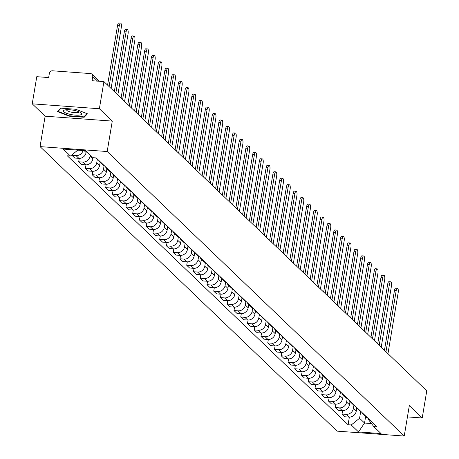 <?xml version="1.0" encoding="UTF-8"?>
<svg xmlns="http://www.w3.org/2000/svg" width="459" height="459" viewBox="0 0 459 459"><rect width="100%" height="100%" fill="white"/><g stroke="black" fill="none" stroke-linecap="round" stroke-linejoin="round"><path stroke-width="0.69" d="M99.373 108.749L32.233 103.832L45.131 116.19L40.042 146.61L337.09 431.139L404.23 436.05L107.182 151.527L112.277 121.101L99.373 108.749L103.918 81.599L426.767 390.839L422.223 417.983L409.325 405.63L404.23 436.05M32.233 103.832L36.777 76.687L48.66 77.554L49.365 73.325A2.857 2.593 -46.2 0 1 52.51 70.795L90.515 73.578A2.857 2.593 -46.2 0 1 92.035 74.238L99.368 81.266M407.437 416.904L422.223 417.983M97.578 81.134L92.741 76.498L92.035 80.727L103.918 81.599M92.741 76.498A2.857 2.593 -46.2 0 0 92.035 74.238M83.073 150.529A6.575 5.967 133.8 0 1 76.016 155.612L71.92 155.308L74.777 158.045L78.873 158.349A6.575 5.967 -46.2 0 0 86.097 152.526L86.315 151.252M72.006 154.803L71.92 155.308M95.575 157.873L96.057 158.332A6.575 5.967 -46.2 0 0 97.784 159.451M90.211 154.987L89.998 156.255A6.575 5.967 133.8 0 1 82.769 162.079L78.673 161.78L81.53 164.517L85.626 164.815A6.575 5.967 -46.2 0 0 92.85 158.992L93.068 157.689M101.68 163.18A6.575 5.967 133.8 0 1 99.953 162.061A6.575 5.967 133.8 0 1 98.76 160.386M79.246 158.361L78.673 161.78M99.953 162.061L102.81 164.798A6.575 5.967 -46.2 0 0 104.537 165.917M97.331 159.244L96.751 162.721A6.575 5.967 133.8 0 1 89.522 168.545L85.426 168.246L88.283 170.983L92.379 171.282A6.575 5.967 -46.2 0 0 99.603 165.458L100.142 162.251M108.433 169.652A6.575 5.967 133.8 0 1 106.706 168.533A6.575 5.967 133.8 0 1 105.513 166.852M85.999 164.833L85.426 168.246M106.706 168.533L109.563 171.27A6.575 5.967 -46.2 0 0 111.29 172.389M104.084 165.71L103.504 169.193A6.575 5.967 133.8 0 1 96.275 175.017L92.179 174.713L95.036 177.449L99.133 177.753A6.575 5.967 -46.2 0 0 106.362 171.93L106.895 168.717M115.186 176.118A6.575 5.967 133.8 0 1 113.459 174.999A6.575 5.967 133.8 0 1 112.266 173.318M92.752 171.299L92.179 174.713M113.459 174.999L116.316 177.736A6.575 5.967 -46.2 0 0 118.043 178.855M110.837 172.177L110.258 175.659A6.575 5.967 133.8 0 1 103.028 181.483L98.932 181.185L101.789 183.921L105.886 184.22A6.575 5.967 -46.2 0 0 113.115 178.396L113.648 175.183M121.939 182.584A6.575 5.967 133.8 0 1 120.212 181.471A6.575 5.967 133.8 0 1 119.019 179.79M99.505 177.765L98.932 181.185M120.212 181.471L123.069 184.208A6.575 5.967 -46.2 0 0 124.796 185.321M117.59 178.649L117.011 182.125A6.575 5.967 133.8 0 1 109.781 187.949L105.685 187.651L108.542 190.387L112.639 190.686A6.575 5.967 -46.2 0 0 119.868 184.862L120.401 181.655M128.692 189.056A6.575 5.967 133.8 0 1 126.965 187.938A6.575 5.967 133.8 0 1 125.772 186.256M106.258 184.237L105.685 187.651M126.965 187.938L129.822 190.674A6.575 5.967 -46.2 0 0 131.549 191.793M124.343 185.115L123.764 188.597A6.575 5.967 133.8 0 1 116.534 194.421L112.438 194.123L115.295 196.859L119.392 197.158A6.575 5.967 -46.2 0 0 126.621 191.334L127.154 188.121M135.445 195.523A6.575 5.967 133.8 0 1 133.718 194.404A6.575 5.967 133.8 0 1 132.525 192.728M113.012 190.703L112.438 194.123M133.718 194.404L136.575 197.141A6.575 5.967 -46.2 0 0 138.302 198.259M131.096 191.587L130.517 195.064A6.575 5.967 133.8 0 1 123.287 200.887L119.191 200.589L122.048 203.326L126.145 203.624A6.575 5.967 -46.2 0 0 133.374 197.8L133.908 194.593M142.198 201.994A6.575 5.967 133.8 0 1 140.471 200.876A6.575 5.967 133.8 0 1 139.278 199.195M119.765 197.175L119.191 200.589M140.471 200.876L143.328 203.612A6.575 5.967 -46.2 0 0 145.055 204.731M137.849 198.053L137.27 201.535A6.575 5.967 133.8 0 1 130.04 207.359L125.944 207.055L128.801 209.792L132.898 210.096A6.575 5.967 -46.2 0 0 140.127 204.272L140.661 201.059M148.951 208.461A6.575 5.967 133.8 0 1 147.224 207.342A6.575 5.967 133.8 0 1 146.031 205.661M126.518 203.641L125.944 207.055M147.224 207.342L150.082 210.079A6.575 5.967 -46.2 0 0 151.809 211.197M144.602 204.519L144.023 208.002A6.575 5.967 133.8 0 1 136.793 213.825L132.697 213.527L135.554 216.264L139.651 216.562A6.575 5.967 -46.2 0 0 146.88 210.738L147.414 207.525M155.704 214.927A6.575 5.967 133.8 0 1 153.977 213.808A6.575 5.967 133.8 0 1 152.784 212.133M133.271 210.107L132.697 213.527M153.977 213.808L156.835 216.545A6.575 5.967 -46.2 0 0 158.562 217.664M151.355 210.991L150.776 214.468A6.575 5.967 133.8 0 1 143.547 220.291L139.45 219.993L142.307 222.73L146.404 223.028A6.575 5.967 -46.2 0 0 153.633 217.205L154.167 213.997M162.457 221.399A6.575 5.967 133.8 0 1 160.73 220.28A6.575 5.967 133.8 0 1 159.537 218.599M140.024 216.579L139.45 219.993M160.73 220.28L163.588 223.017A6.575 5.967 -46.2 0 0 165.315 224.135M158.108 217.457L157.529 220.94A6.575 5.967 133.8 0 1 150.3 226.763L146.203 226.465L149.06 229.196L153.157 229.5A6.575 5.967 -46.2 0 0 160.386 223.676L160.92 220.463M169.21 227.865A6.575 5.967 133.8 0 1 167.483 226.746A6.575 5.967 133.8 0 1 166.29 225.065M146.777 223.045L146.203 226.465M167.483 226.746L170.341 229.483A6.575 5.967 -46.2 0 0 172.068 230.602M164.861 223.923L164.282 227.406A6.575 5.967 133.8 0 1 157.053 233.229L152.956 232.931L155.813 235.668L159.91 235.966A6.575 5.967 -46.2 0 0 167.139 230.143L167.673 226.93M175.963 234.337A6.575 5.967 133.8 0 1 174.236 233.218A6.575 5.967 133.8 0 1 173.043 231.537M153.53 229.511L152.956 232.931M174.236 233.218L177.094 235.955A6.575 5.967 -46.2 0 0 178.821 237.068M171.614 230.395L171.035 233.878A6.575 5.967 133.8 0 1 163.806 239.701L159.709 239.397L162.566 242.134L166.663 242.432A6.575 5.967 -46.2 0 0 173.892 236.614L174.426 233.401M182.716 240.803A6.575 5.967 133.8 0 1 180.989 239.684A6.575 5.967 133.8 0 1 179.796 238.003M160.283 235.983L159.709 239.397M180.989 239.684L183.847 242.421A6.575 5.967 -46.2 0 0 185.574 243.54M178.367 236.861L177.788 240.344A6.575 5.967 133.8 0 1 170.559 246.167L166.462 245.869L169.319 248.606L173.416 248.904A6.575 5.967 -46.2 0 0 180.645 243.081L181.179 239.868M189.469 247.269A6.575 5.967 133.8 0 1 187.742 246.15A6.575 5.967 133.8 0 1 186.549 244.475M167.036 242.45L166.462 245.869M187.742 246.15L190.6 248.887A6.575 5.967 -46.2 0 0 192.327 250.006M185.12 243.333L184.541 246.81A6.575 5.967 133.8 0 1 177.312 252.634L173.215 252.335L176.072 255.072L180.169 255.37A6.575 5.967 -46.2 0 0 187.398 249.547L187.932 246.34M196.222 253.741A6.575 5.967 133.8 0 1 194.496 252.622A6.575 5.967 133.8 0 1 193.302 250.941M173.789 248.921L173.215 252.335M194.496 252.622L197.353 255.359A6.575 5.967 -46.2 0 0 199.08 256.478M191.873 249.799L191.294 253.282A6.575 5.967 133.8 0 1 184.065 259.106L179.968 258.801L182.825 261.538L186.922 261.842A6.575 5.967 -46.2 0 0 194.151 256.019L194.685 252.806M202.976 260.207A6.575 5.967 133.8 0 1 201.249 259.088A6.575 5.967 133.8 0 1 200.055 257.407M180.542 255.388L179.968 258.801M201.249 259.088L204.106 261.825A6.575 5.967 -46.2 0 0 205.833 262.944M198.627 256.265L198.047 259.748A6.575 5.967 133.8 0 1 190.818 265.572L186.721 265.273L189.578 268.01L193.675 268.308A6.575 5.967 -46.2 0 0 200.904 262.485L201.438 259.272M209.729 266.673A6.575 5.967 133.8 0 1 208.002 265.56A6.575 5.967 133.8 0 1 206.808 263.879M187.295 261.854L186.721 265.273M208.002 265.56L210.859 268.297A6.575 5.967 -46.2 0 0 212.586 269.41M205.38 262.737L204.8 266.214A6.575 5.967 133.8 0 1 197.571 272.038L193.474 271.739L196.332 274.476L200.428 274.775A6.575 5.967 -46.2 0 0 207.657 268.951L208.191 265.744M216.482 273.145A6.575 5.967 133.8 0 1 214.755 272.026A6.575 5.967 133.8 0 1 213.561 270.345M194.048 268.326L193.474 271.739M214.755 272.026L217.612 274.763A6.575 5.967 -46.2 0 0 219.339 275.882M212.133 269.203L211.553 272.686A6.575 5.967 133.8 0 1 204.324 278.51L200.227 278.211L203.085 280.948L207.181 281.247A6.575 5.967 -46.2 0 0 214.41 275.423L214.944 272.21M223.235 279.611A6.575 5.967 133.8 0 1 221.508 278.493A6.575 5.967 133.8 0 1 220.314 276.811M200.801 274.792L200.227 278.211M221.508 278.493L224.365 281.229A6.575 5.967 -46.2 0 0 226.092 282.348M218.886 275.675L218.306 279.152A6.575 5.967 133.8 0 1 211.077 284.976L206.98 284.678L209.838 287.414L213.934 287.713A6.575 5.967 -46.2 0 0 221.163 281.889L221.697 278.682M229.988 286.083A6.575 5.967 133.8 0 1 228.261 284.964A6.575 5.967 133.8 0 1 227.067 283.283M207.554 281.264L206.98 284.678M228.261 284.964L231.118 287.701A6.575 5.967 -46.2 0 0 232.845 288.82M225.639 282.142L225.059 285.624A6.575 5.967 133.8 0 1 217.83 291.448L213.733 291.144L216.591 293.88L220.687 294.185A6.575 5.967 -46.2 0 0 227.916 288.361L228.45 285.148M236.741 292.549A6.575 5.967 133.8 0 1 235.014 291.431A6.575 5.967 133.8 0 1 233.82 289.749M214.307 287.73L213.733 291.144M235.014 291.431L237.871 294.167A6.575 5.967 -46.2 0 0 239.598 295.286M232.392 288.608L231.812 292.09A6.575 5.967 133.8 0 1 224.583 297.914L220.486 297.616L223.344 300.352L227.44 300.651A6.575 5.967 -46.2 0 0 234.669 294.827L235.203 291.614M243.494 299.016A6.575 5.967 133.8 0 1 241.767 297.897A6.575 5.967 133.8 0 1 240.573 296.221M221.06 294.196L220.486 297.616M241.767 297.897L244.624 300.634A6.575 5.967 -46.2 0 0 246.351 301.752M239.145 295.08L238.565 298.557A6.575 5.967 133.8 0 1 231.336 304.38L227.239 304.082L230.097 306.819L234.193 307.117A6.575 5.967 -46.2 0 0 241.423 301.293L241.956 298.086M250.247 305.487A6.575 5.967 133.8 0 1 248.52 304.369A6.575 5.967 133.8 0 1 247.326 302.688M227.813 300.668L227.239 304.082M248.52 304.369L251.377 307.105A6.575 5.967 -46.2 0 0 253.104 308.224M245.898 301.546L245.318 305.028A6.575 5.967 133.8 0 1 238.089 310.852L233.992 310.554L236.85 313.285L240.946 313.589A6.575 5.967 -46.2 0 0 248.176 307.765L248.709 304.552M257 311.954A6.575 5.967 133.8 0 1 255.273 310.835A6.575 5.967 133.8 0 1 254.079 309.154M234.566 307.134L233.992 310.554M255.273 310.835L258.13 313.572A6.575 5.967 -46.2 0 0 259.857 314.69M252.651 308.012L252.071 311.495A6.575 5.967 133.8 0 1 244.842 317.318L240.745 317.02L243.603 319.757L247.699 320.055A6.575 5.967 -46.2 0 0 254.929 314.231L255.462 311.018M263.753 318.42A6.575 5.967 133.8 0 1 262.026 317.307A6.575 5.967 133.8 0 1 260.832 315.626M241.319 313.6L240.745 317.02M262.026 317.307L264.883 320.043A6.575 5.967 -46.2 0 0 266.61 321.157M259.404 314.484L258.824 317.967A6.575 5.967 133.8 0 1 251.595 323.79L247.499 323.486L250.356 326.223L254.452 326.521A6.575 5.967 -46.2 0 0 261.682 320.703L262.215 317.49M270.506 324.892A6.575 5.967 133.8 0 1 268.779 323.773A6.575 5.967 133.8 0 1 267.586 322.092M248.072 320.072L247.499 323.486M268.779 323.773L271.636 326.51A6.575 5.967 -46.2 0 0 273.363 327.628M266.157 320.95L265.577 324.433A6.575 5.967 133.8 0 1 258.348 330.256L254.252 329.958L257.109 332.695L261.205 332.993A6.575 5.967 -46.2 0 0 268.435 327.169L268.968 323.956M277.259 331.358A6.575 5.967 133.8 0 1 275.532 330.239A6.575 5.967 133.8 0 1 274.339 328.564M254.825 326.538L254.252 329.958M275.532 330.239L278.389 332.976A6.575 5.967 -46.2 0 0 280.116 334.095M272.91 327.422L272.33 330.899A6.575 5.967 133.8 0 1 265.101 336.722L261.005 336.424L263.862 339.161L267.958 339.459A6.575 5.967 -46.2 0 0 275.188 333.636L275.721 330.428M284.012 337.83A6.575 5.967 133.8 0 1 282.285 336.711A6.575 5.967 133.8 0 1 281.092 335.03M261.578 333.01L261.005 336.424M282.285 336.711L285.142 339.448A6.575 5.967 -46.2 0 0 286.869 340.567M279.663 333.888L279.083 337.371A6.575 5.967 133.8 0 1 271.854 343.194L267.758 342.89L270.615 345.627L274.712 345.931A6.575 5.967 -46.2 0 0 281.941 340.108L282.474 336.895M290.765 344.296A6.575 5.967 133.8 0 1 289.038 343.177A6.575 5.967 133.8 0 1 287.845 341.496M268.331 339.476L267.758 342.89M289.038 343.177L291.895 345.914A6.575 5.967 -46.2 0 0 293.622 347.033M286.416 340.354L285.837 343.837A6.575 5.967 133.8 0 1 278.607 349.66L274.511 349.362L277.368 352.099L281.465 352.397A6.575 5.967 -46.2 0 0 288.694 346.574L289.227 343.361M297.518 350.762A6.575 5.967 133.8 0 1 295.791 349.649A6.575 5.967 133.8 0 1 294.598 347.968M275.084 345.943L274.511 349.362M295.791 349.649L298.648 352.386A6.575 5.967 -46.2 0 0 300.375 353.499M293.169 346.826L292.59 350.303A6.575 5.967 133.8 0 1 285.36 356.127L281.264 355.828L284.121 358.565L288.218 358.863A6.575 5.967 -46.2 0 0 295.447 353.04L295.98 349.833M304.271 357.234A6.575 5.967 133.8 0 1 302.544 356.115A6.575 5.967 133.8 0 1 301.351 354.434M281.837 352.414L281.264 355.828M302.544 356.115L305.401 358.852A6.575 5.967 -46.2 0 0 307.128 359.971M299.922 353.292L299.343 356.775A6.575 5.967 133.8 0 1 292.113 362.599L288.017 362.3L290.874 365.037L294.971 365.335A6.575 5.967 -46.2 0 0 302.2 359.512L302.733 356.299M311.024 363.7A6.575 5.967 133.8 0 1 309.297 362.581A6.575 5.967 133.8 0 1 308.104 360.9M288.591 358.881L288.017 362.3M309.297 362.581L312.154 365.318A6.575 5.967 -46.2 0 0 313.881 366.437M306.675 359.758L306.096 363.241A6.575 5.967 133.8 0 1 298.866 369.065L294.77 368.766L297.627 371.503L301.724 371.801A6.575 5.967 -46.2 0 0 308.953 365.978L309.486 362.765M317.777 370.172A6.575 5.967 133.8 0 1 316.05 369.053A6.575 5.967 133.8 0 1 314.857 367.372M295.344 365.353L294.77 368.766M316.05 369.053L318.907 371.79A6.575 5.967 -46.2 0 0 320.634 372.909M313.428 366.23L312.849 369.713A6.575 5.967 133.8 0 1 305.619 375.537L301.523 375.233L304.38 377.969L308.477 378.273A6.575 5.967 -46.2 0 0 315.706 372.45L316.24 369.237M324.53 376.638A6.575 5.967 133.8 0 1 322.803 375.519A6.575 5.967 133.8 0 1 321.61 373.838M302.097 371.819L301.523 375.233M322.803 375.519L325.661 378.256A6.575 5.967 -46.2 0 0 327.387 379.375M320.181 372.697L319.602 376.179A6.575 5.967 133.8 0 1 312.372 382.003L308.276 381.704L311.133 384.441L315.23 384.74A6.575 5.967 -46.2 0 0 322.459 378.916L322.993 375.703M331.283 383.104A6.575 5.967 133.8 0 1 329.556 381.986A6.575 5.967 133.8 0 1 328.363 380.31M308.85 378.285L308.276 381.704M329.556 381.986L332.414 384.722A6.575 5.967 -46.2 0 0 334.141 385.841M326.934 379.168L326.355 382.645A6.575 5.967 133.8 0 1 319.125 388.469L315.029 388.171L317.886 390.907L321.983 391.206A6.575 5.967 -46.2 0 0 329.212 385.382L329.746 382.175M338.036 389.576A6.575 5.967 133.8 0 1 336.309 388.457A6.575 5.967 133.8 0 1 335.116 386.776M315.603 384.757L315.029 388.171M336.309 388.457L339.167 391.194A6.575 5.967 -46.2 0 0 340.894 392.313M333.687 385.635L333.108 389.117A6.575 5.967 133.8 0 1 325.879 394.941L321.782 394.637L324.639 397.374L328.736 397.678A6.575 5.967 -46.2 0 0 335.965 391.854L336.499 388.641M344.789 396.042A6.575 5.967 133.8 0 1 343.062 394.924A6.575 5.967 133.8 0 1 341.869 393.243M322.356 391.223L321.782 394.637M343.062 394.924L345.92 397.66A6.575 5.967 -46.2 0 0 347.647 398.779M340.44 392.101L339.861 395.583A6.575 5.967 133.8 0 1 332.632 401.407L328.535 401.109L331.392 403.845L335.489 404.144A6.575 5.967 -46.2 0 0 342.718 398.32L343.252 395.107M351.542 402.509A6.575 5.967 133.8 0 1 349.815 401.396A6.575 5.967 133.8 0 1 348.622 399.714M329.109 397.689L328.535 401.109M349.815 401.396L352.673 404.132A6.575 5.967 -46.2 0 0 354.4 405.245M347.193 398.573L346.614 402.055A6.575 5.967 133.8 0 1 339.385 407.873L335.288 407.575L338.145 410.312L342.242 410.61A6.575 5.967 -46.2 0 0 349.471 404.786L350.005 401.579M358.295 408.98A6.575 5.967 133.8 0 1 356.568 407.862A6.575 5.967 133.8 0 1 355.375 406.181M335.862 404.161L335.288 407.575M356.568 407.862L359.426 410.598A6.575 5.967 -46.2 0 0 361.153 411.717M353.946 405.039L353.367 408.521A6.575 5.967 133.8 0 1 346.138 414.345L342.041 414.047L344.898 416.783L348.995 417.082A6.575 5.967 -46.2 0 0 356.224 411.258L356.758 408.045M365.048 415.447A6.575 5.967 133.8 0 1 363.321 414.328A6.575 5.967 133.8 0 1 362.128 412.652M342.615 410.627L342.041 414.047M363.321 414.328L366.179 417.065A6.575 5.967 -46.2 0 0 367.906 418.183M77.789 150.139L70.474 156.037L63.199 149.072L85.758 150.724L93.034 157.689L96.189 157.919L376.959 426.853L373.804 426.623L381.073 433.589L358.519 431.936L351.244 424.971L359.569 418.264L364.549 423.032L371.451 423.537M70.474 156.037L67.318 155.808L348.088 424.741L351.244 424.971M40.042 146.61L107.182 151.527M45.131 116.19L112.277 121.101M84.175 117.269L87.474 113.815L75.815 109.265L60.858 108.169L57.553 111.623L69.211 116.173L84.175 117.269L84.324 116.362M365.634 416.548L364.549 423.032L358.519 431.936M360.699 411.511L359.569 418.264M373.804 426.623L367.894 418.872L367.998 418.269M349.368 417.099L348.088 424.741M69.28 115.76L69.211 116.173M107.572 85.104L117.584 25.274A3.288 1.102 -85.8 0 1 118.824 22.95L120.568 23.076A3.288 1.102 94.2 0 0 119.334 25.4L109.099 86.562M111.089 88.467L121.325 27.311A3.288 1.102 94.2 0 0 120.568 23.076M114.325 91.57L124.337 31.746A3.288 1.102 -85.8 0 1 125.577 29.416L127.321 29.548A3.288 1.102 94.2 0 0 126.087 31.872L115.852 93.028M117.843 94.938L128.078 33.777A3.288 1.102 94.2 0 0 127.321 29.548M121.078 98.037L131.09 38.212A3.288 1.102 -85.8 0 1 132.33 35.888L134.074 36.014A3.288 1.102 94.2 0 0 132.84 38.338L122.605 99.5M124.596 101.405L134.831 40.249A3.288 1.102 94.2 0 0 134.074 36.014M65.757 109.793A9.289 2.341 -170.5 0 0 64.553 110.034A9.289 2.341 -170.5 0 0 67.215 113.534A9.289 2.341 -170.5 0 0 79.361 115.1A9.289 2.341 -170.5 0 0 80.91 112.776A9.289 2.341 -170.5 0 0 65.757 109.793M66.572 109.712A6.357 1.601 -170.5 0 0 66.555 109.781A6.357 1.601 -170.5 0 0 70.451 111.956A6.357 1.601 -170.5 0 0 77.485 112.644A6.357 1.601 -170.5 0 0 79.103 111.881A6.357 1.601 -170.5 0 0 79.109 111.812M86.958 113.608L83.854 116.85L69.361 115.788L58.063 111.382L61.122 108.186M58.121 111.026L58.063 111.382M127.832 104.509L137.843 44.678A3.288 1.102 -85.8 0 1 139.083 42.354L140.827 42.48A3.288 1.102 94.2 0 0 139.593 44.81L129.358 105.966M131.349 107.871L141.584 46.715A3.288 1.102 94.2 0 0 140.827 42.48M134.585 110.975L144.596 51.15A3.288 1.102 -85.8 0 1 145.836 48.826L147.58 48.952A3.288 1.102 94.2 0 0 146.346 51.276L136.111 112.432M138.102 114.343L148.337 53.181A3.288 1.102 94.2 0 0 147.58 48.952M141.338 117.447L151.35 57.616A3.288 1.102 -85.8 0 1 152.589 55.292L154.333 55.419A3.288 1.102 94.2 0 0 153.099 57.742L142.864 118.904M144.855 120.809L155.09 59.653A3.288 1.102 94.2 0 0 154.333 55.419M148.091 123.913L158.103 64.082A3.288 1.102 -85.8 0 1 159.342 61.758L161.086 61.89A3.288 1.102 94.2 0 0 159.852 64.214L149.617 125.37M151.608 127.281L161.843 66.119A3.288 1.102 94.2 0 0 161.086 61.89M154.844 130.379L164.856 70.554A3.288 1.102 -85.8 0 1 166.095 68.23L167.839 68.357A3.288 1.102 94.2 0 0 166.606 70.68L156.37 131.842M158.361 133.747L168.596 72.591A3.288 1.102 94.2 0 0 167.839 68.357M161.597 136.851L171.609 77.02A3.288 1.102 -85.8 0 1 172.848 74.697L174.592 74.823A3.288 1.102 94.2 0 0 173.359 77.152L163.123 138.308M165.114 140.213L175.349 79.057A3.288 1.102 94.2 0 0 174.592 74.823M168.35 143.317L178.362 83.492A3.288 1.102 -85.8 0 1 179.601 81.163L181.345 81.295A3.288 1.102 94.2 0 0 180.112 83.618L169.876 144.774M171.867 146.685L182.103 85.523A3.288 1.102 94.2 0 0 181.345 81.295M175.103 149.783L185.115 89.958A3.288 1.102 -85.8 0 1 186.354 87.635L188.098 87.761A3.288 1.102 94.2 0 0 186.865 90.084L176.629 151.246M178.62 153.151L188.856 91.995A3.288 1.102 94.2 0 0 188.098 87.761M181.856 156.255L191.868 96.424A3.288 1.102 -85.8 0 1 193.107 94.101L194.851 94.227A3.288 1.102 94.2 0 0 193.618 96.556L183.382 157.712M185.373 159.617L195.609 98.461A3.288 1.102 94.2 0 0 194.851 94.227M188.609 162.721L198.621 102.896A3.288 1.102 -85.8 0 1 199.86 100.573L201.604 100.699A3.288 1.102 94.2 0 0 200.371 103.023L190.135 164.179M192.126 166.089L202.362 104.927A3.288 1.102 94.2 0 0 201.604 100.699M195.362 169.193L205.374 109.362A3.288 1.102 -85.8 0 1 206.613 107.039L208.357 107.165A3.288 1.102 94.2 0 0 207.124 109.489L196.888 170.65M198.879 172.555L209.115 111.399A3.288 1.102 94.2 0 0 208.357 107.165M202.115 175.659L212.127 115.834A3.288 1.102 -85.8 0 1 213.366 113.505L215.11 113.637A3.288 1.102 94.2 0 0 213.877 115.961L203.641 177.117M205.632 179.027L215.868 117.865A3.288 1.102 94.2 0 0 215.11 113.637M208.868 182.125L218.88 122.301A3.288 1.102 -85.8 0 1 220.119 119.977L221.863 120.103A3.288 1.102 94.2 0 0 220.63 122.427L210.394 183.589M212.385 185.493L222.621 124.337A3.288 1.102 94.2 0 0 221.863 120.103M215.621 188.597L225.633 128.767A3.288 1.102 -85.8 0 1 226.872 126.443L228.616 126.569A3.288 1.102 94.2 0 0 227.383 128.899L217.147 190.055M219.138 191.96L229.374 130.804A3.288 1.102 94.2 0 0 228.616 126.569M222.374 195.064L232.386 135.239A3.288 1.102 -85.8 0 1 233.625 132.915L235.369 133.041A3.288 1.102 94.2 0 0 234.136 135.365L223.9 196.521M225.891 198.431L236.127 137.27A3.288 1.102 94.2 0 0 235.369 133.041M229.127 201.53L239.139 141.705A3.288 1.102 -85.8 0 1 240.378 139.381L242.123 139.507A3.288 1.102 94.2 0 0 240.889 141.831L230.653 202.993M232.644 204.898L242.88 143.742A3.288 1.102 94.2 0 0 242.123 139.507M235.88 208.002L245.892 148.171A3.288 1.102 -85.8 0 1 247.131 145.847L248.876 145.979A3.288 1.102 94.2 0 0 247.642 148.303L237.406 209.459M239.397 211.369L249.633 150.208A3.288 1.102 94.2 0 0 248.876 145.979M242.633 214.468L252.645 154.643A3.288 1.102 -85.8 0 1 253.884 152.319L255.629 152.445A3.288 1.102 94.2 0 0 254.395 154.769L244.159 215.925M246.15 217.836L256.386 156.68A3.288 1.102 94.2 0 0 255.629 152.445M249.386 220.94L259.398 161.109A3.288 1.102 -85.8 0 1 260.637 158.785L262.382 158.912A3.288 1.102 94.2 0 0 261.148 161.241L250.912 222.397M252.903 224.302L263.139 163.146A3.288 1.102 94.2 0 0 262.382 158.912M256.139 227.406L266.151 167.581A3.288 1.102 -85.8 0 1 267.39 165.251L269.135 165.383A3.288 1.102 94.2 0 0 267.901 167.707L257.665 228.863M259.656 230.774L269.892 169.612A3.288 1.102 94.2 0 0 269.135 165.383M262.898 233.872L272.904 174.047A3.288 1.102 -85.8 0 1 274.143 171.723L275.888 171.85A3.288 1.102 94.2 0 0 274.654 174.173L264.418 235.335M266.409 237.24L276.645 176.084A3.288 1.102 94.2 0 0 275.888 171.85M269.651 240.344L279.657 180.513A3.288 1.102 -85.8 0 1 280.897 178.19L282.641 178.316A3.288 1.102 94.2 0 0 281.407 180.645L271.171 241.801M273.162 243.706L283.398 182.55A3.288 1.102 94.2 0 0 282.641 178.316M276.404 246.81L286.41 186.985A3.288 1.102 -85.8 0 1 287.65 184.661L289.394 184.788A3.288 1.102 94.2 0 0 288.16 187.111L277.924 248.267M279.915 250.178L290.151 189.016A3.288 1.102 94.2 0 0 289.394 184.788M283.157 253.282L293.163 193.451A3.288 1.102 -85.8 0 1 294.403 191.128L296.147 191.254A3.288 1.102 94.2 0 0 294.913 193.578L284.678 254.739M286.668 256.644L296.904 195.488A3.288 1.102 94.2 0 0 296.147 191.254M289.91 259.748L299.916 199.923A3.288 1.102 -85.8 0 1 301.156 197.594L302.9 197.726A3.288 1.102 94.2 0 0 301.666 200.049L291.431 261.205M293.421 263.116L303.657 201.954A3.288 1.102 94.2 0 0 302.9 197.726M296.663 266.214L306.669 206.389A3.288 1.102 -85.8 0 1 307.909 204.066L309.653 204.192A3.288 1.102 94.2 0 0 308.419 206.516L298.184 267.677M300.175 269.582L310.41 208.426A3.288 1.102 94.2 0 0 309.653 204.192M303.416 272.686L313.422 212.856A3.288 1.102 -85.8 0 1 314.662 210.532L316.406 210.658A3.288 1.102 94.2 0 0 315.172 212.987L304.937 274.143M306.928 276.048L317.163 214.892A3.288 1.102 94.2 0 0 316.406 210.658M310.169 279.152L320.181 219.327A3.288 1.102 -85.8 0 1 321.415 216.998L323.159 217.13A3.288 1.102 94.2 0 0 321.925 219.454L311.69 280.61M313.681 282.52L323.916 221.358A3.288 1.102 94.2 0 0 323.159 217.13M316.922 285.618L326.934 225.794A3.288 1.102 -85.8 0 1 328.168 223.47L329.912 223.596A3.288 1.102 94.2 0 0 328.678 225.92L318.443 287.082M320.434 288.986L330.669 227.83A3.288 1.102 94.2 0 0 329.912 223.596M323.675 292.09L333.687 232.26A3.288 1.102 -85.8 0 1 334.921 229.936L336.665 230.068A3.288 1.102 94.2 0 0 335.431 232.392L325.196 293.548M327.187 295.458L337.422 234.297A3.288 1.102 94.2 0 0 336.665 230.068M330.428 298.557L340.44 238.732A3.288 1.102 -85.8 0 1 341.674 236.408L343.418 236.534A3.288 1.102 94.2 0 0 342.184 238.858L331.949 300.014M333.94 301.924L344.175 240.768A3.288 1.102 94.2 0 0 343.418 236.534M337.181 305.028L347.193 245.198A3.288 1.102 -85.8 0 1 348.427 242.874L350.171 243A3.288 1.102 94.2 0 0 348.938 245.324L338.702 306.486M340.693 308.391L350.928 247.235A3.288 1.102 94.2 0 0 350.171 243M343.934 311.495L353.946 251.67A3.288 1.102 -85.8 0 1 355.18 249.34L356.924 249.472A3.288 1.102 94.2 0 0 355.691 251.796L345.455 312.952M347.446 314.863L357.681 253.701A3.288 1.102 94.2 0 0 356.924 249.472M350.687 317.961L360.699 258.136A3.288 1.102 -85.8 0 1 361.933 255.812L363.677 255.938A3.288 1.102 94.2 0 0 362.444 258.262L352.208 319.424M354.199 321.329L364.435 260.173A3.288 1.102 94.2 0 0 363.677 255.938M357.441 324.433L367.452 264.602A3.288 1.102 -85.8 0 1 368.686 262.278L370.43 262.405A3.288 1.102 94.2 0 0 369.197 264.734L358.961 325.89M360.952 327.795L371.188 266.639A3.288 1.102 94.2 0 0 370.43 262.405M364.194 330.899L374.205 271.074A3.288 1.102 -85.8 0 1 375.439 268.75L377.183 268.876A3.288 1.102 94.2 0 0 375.95 271.2L365.714 332.356M367.705 334.267L377.941 273.105A3.288 1.102 94.2 0 0 377.183 268.876M370.947 337.371L380.959 277.54A3.288 1.102 -85.8 0 1 382.192 275.216L383.936 275.343A3.288 1.102 94.2 0 0 382.703 277.666L372.467 338.828M374.458 340.733L384.694 279.577A3.288 1.102 94.2 0 0 383.936 275.343M377.7 343.837L387.712 284.012A3.288 1.102 -85.8 0 1 388.945 281.683L390.689 281.815A3.288 1.102 94.2 0 0 389.456 284.138L379.22 345.294M381.211 347.205L391.447 286.043A3.288 1.102 94.2 0 0 390.689 281.815M384.453 350.303L394.465 290.478A3.288 1.102 -85.8 0 1 395.698 288.154L397.442 288.281A3.288 1.102 94.2 0 0 396.209 290.604L385.973 351.766M387.964 353.671L398.2 292.515A3.288 1.102 94.2 0 0 397.442 288.281M356.224 411.258L353.367 408.521M349.471 404.786L346.614 402.055M342.718 398.32L339.861 395.583M335.965 391.854L333.108 389.117M329.212 385.382L326.355 382.645M322.459 378.916L319.602 376.179M315.706 372.45L312.849 369.713M308.953 365.978L306.096 363.241M302.2 359.512L299.343 356.775M295.447 353.04L292.59 350.303M288.694 346.574L285.837 343.837M281.941 340.108L279.083 337.371M275.188 333.636L272.33 330.899M268.435 327.169L265.577 324.433M261.682 320.703L258.824 317.967M254.929 314.231L252.071 311.495M248.176 307.765L245.318 305.028M241.423 301.293L238.565 298.557M234.669 294.827L231.812 292.09M227.916 288.361L225.059 285.624M221.163 281.889L218.306 279.152M214.41 275.423L211.553 272.686M207.657 268.951L204.8 266.214M200.904 262.485L198.047 259.748M194.151 256.019L191.294 253.282M187.398 249.547L184.541 246.81M180.645 243.081L177.788 240.344M173.892 236.614L171.035 233.878M167.139 230.143L164.282 227.406M160.386 223.676L157.529 220.94M153.633 217.205L150.776 214.468M146.88 210.738L144.023 208.002M140.127 204.272L137.27 201.535M133.374 197.8L130.517 195.064M126.621 191.334L123.764 188.597M119.868 184.862L117.011 182.125M113.115 178.396L110.258 175.659M106.362 171.93L103.504 169.193M99.603 165.458L96.751 162.721M92.85 158.992L89.998 156.255M86.097 152.526L84.095 150.604M342.242 410.61L339.385 407.873M335.489 404.144L332.632 401.407M328.736 397.678L325.879 394.941M321.983 391.206L319.125 388.469M315.23 384.74L312.372 382.003M308.477 378.273L305.619 375.537M301.724 371.801L298.866 369.065M294.971 365.335L292.113 362.599M288.218 358.863L285.36 356.127M281.465 352.397L278.607 349.66M274.712 345.931L271.854 343.194M267.958 339.459L265.101 336.722M261.205 332.993L258.348 330.256M254.452 326.521L251.595 323.79M247.699 320.055L244.842 317.318M240.946 313.589L238.089 310.852M234.193 307.117L231.336 304.38M227.44 300.651L224.583 297.914M220.687 294.185L217.83 291.448M213.934 287.713L211.077 284.976M207.181 281.247L204.324 278.51M200.428 274.775L197.571 272.038M193.675 268.308L190.818 265.572M186.922 261.842L184.065 259.106M180.169 255.37L177.312 252.634M173.416 248.904L170.559 246.167M166.663 242.432L163.806 239.701M159.91 235.966L157.053 233.229M153.157 229.5L150.3 226.763M146.404 223.028L143.547 220.291M139.651 216.562L136.793 213.825M132.898 210.096L130.04 207.359M126.145 203.624L123.287 200.887M119.392 197.158L116.534 194.421M112.639 190.686L109.781 187.949M105.886 184.22L103.028 181.483M99.133 177.753L96.275 175.017M92.379 171.282L89.522 168.545M85.626 164.815L82.769 162.079M78.873 158.349L76.016 155.612M348.995 417.082L346.138 414.345M119.334 25.4L117.584 25.274M126.087 31.872L124.337 31.746M132.84 38.338L131.09 38.212M139.593 44.81L137.843 44.678M146.346 51.276L144.596 51.15M153.099 57.742L151.35 57.616M159.852 64.214L158.103 64.082M166.606 70.68L164.856 70.554M173.359 77.152L171.609 77.02M180.112 83.618L178.362 83.492M186.865 90.084L185.115 89.958M193.618 96.556L191.868 96.424M200.371 103.023L198.621 102.896M207.124 109.489L205.374 109.362M213.877 115.961L212.127 115.834M220.63 122.427L218.88 122.301M227.383 128.899L225.633 128.767M234.136 135.365L232.386 135.239M240.889 141.831L239.139 141.705M247.642 148.303L245.892 148.171M254.395 154.769L252.645 154.643M261.148 161.241L259.398 161.109M267.901 167.707L266.151 167.581M274.654 174.173L272.904 174.047M281.407 180.645L279.657 180.513M288.16 187.111L286.41 186.985M294.913 193.578L293.163 193.451M301.666 200.049L299.916 199.923M308.419 206.516L306.669 206.389M315.172 212.987L313.422 212.856M321.925 219.454L320.181 219.327M328.678 225.92L326.934 225.794M335.431 232.392L333.687 232.26M342.184 238.858L340.44 238.732M348.938 245.324L347.193 245.198M355.691 251.796L353.946 251.67M362.444 258.262L360.699 258.136M369.197 264.734L367.452 264.602M375.95 271.2L374.205 271.074M382.703 277.666L380.959 277.54M389.456 284.138L387.712 284.012M396.209 290.604L394.465 290.478"/></g></svg>
